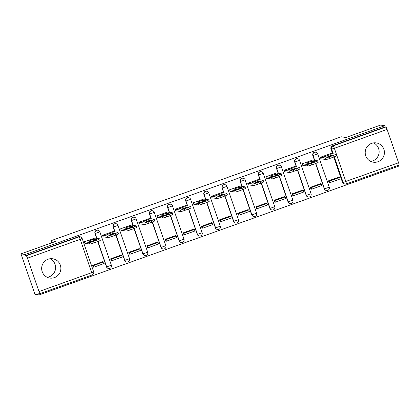 <?xml version="1.0" encoding="UTF-8"?>
<svg xmlns="http://www.w3.org/2000/svg" width="420" height="420" viewBox="0 0 420 420"><rect width="100%" height="100%" fill="white"/><g stroke="black" fill="none" stroke-linecap="round" stroke-linejoin="round"><path stroke-width="0.63" d="M54.443 277.604A9.755 9.607 98.7 0 0 52.742 258.772A9.755 9.607 98.7 0 0 41.701 269.341A9.755 9.607 98.7 0 0 54.443 277.604M50.048 258.746A9.755 9.607 -81.3 0 1 47.224 277.274M377.963 161.747A9.755 9.607 98.7 0 0 376.268 142.91A9.755 9.607 98.7 0 0 365.227 153.484A9.755 9.607 98.7 0 0 377.963 161.747M373.569 142.889A9.755 9.607 -81.3 0 1 370.75 161.416M97.666 230.181A2.499 2.462 98.7 0 0 94.962 233.489L95.198 233.52A2.499 2.462 -81.3 0 1 97.902 230.218L97.666 230.181M115.82 223.681A2.499 2.462 98.7 0 0 113.117 226.984L113.353 227.021A2.499 2.462 -81.3 0 1 116.056 223.713L115.82 223.681M133.975 217.177A2.499 2.462 98.7 0 0 131.271 220.484L131.507 220.521A2.499 2.462 -81.3 0 1 134.211 217.214L133.975 217.177M152.129 210.677A2.499 2.462 98.7 0 0 149.425 213.98L149.662 214.016A2.499 2.462 -81.3 0 1 152.366 210.714L152.129 210.677M170.284 204.172A2.499 2.462 98.7 0 0 167.58 207.48L167.816 207.517A2.499 2.462 -81.3 0 1 170.52 204.209L170.284 204.172M188.438 197.673A2.499 2.462 98.7 0 0 185.734 200.981L185.971 201.012A2.499 2.462 -81.3 0 1 188.674 197.71L188.438 197.673M206.593 191.173A2.499 2.462 98.7 0 0 203.889 194.476L204.125 194.513A2.499 2.462 -81.3 0 1 206.829 191.205L206.593 191.173M224.747 184.669A2.499 2.462 98.7 0 0 222.043 187.976L222.28 188.013A2.499 2.462 -81.3 0 1 224.984 184.706L224.747 184.669M242.902 178.169A2.499 2.462 98.7 0 0 240.198 181.477L240.434 181.508A2.499 2.462 -81.3 0 1 243.138 178.206L242.902 178.169M261.056 171.67A2.499 2.462 98.7 0 0 258.353 174.972L258.589 175.009A2.499 2.462 -81.3 0 1 261.293 171.701L261.056 171.67M279.211 165.165A2.499 2.462 98.7 0 0 276.507 168.472L276.743 168.509A2.499 2.462 -81.3 0 1 279.447 165.202L279.211 165.165M297.37 158.666A2.499 2.462 98.7 0 0 294.661 161.973L294.898 162.005A2.499 2.462 -81.3 0 1 297.602 158.702L297.37 158.666M315.525 152.166A2.499 2.462 98.7 0 0 312.816 155.468L313.052 155.505A2.499 2.462 -81.3 0 1 315.756 152.197L315.525 152.166M21 253.859L55.682 241.437L50.972 240.723L341.213 136.784L345.923 137.498L380.599 125.081L384.799 125.722L25.2 254.499L21 253.859L34.918 294.278L39.118 294.919L398.722 166.142L398.417 165.27M39.118 294.919L38.713 293.743L39.37 293.843A2.499 0.378 -109.7 0 0 39.401 293.837A2.499 0.378 -109.7 0 0 38.981 291.548L27.494 258.195A2.499 0.378 -109.7 0 0 26.261 255.775L78.981 236.896A2.499 2.462 -81.3 0 1 80.168 236.78L79.511 236.68A2.499 2.462 -81.3 0 0 78.325 236.796L78.981 236.896A2.499 0.378 -109.7 0 1 80.215 239.316L27.494 258.195M25.2 254.499L25.604 255.675L26.261 255.775M384.799 125.722L385.208 126.898L385.859 126.998A2.499 0.378 70.3 0 1 387.093 129.418L334.378 148.297L345.86 181.65A2.499 0.378 70.3 0 1 346.28 183.939A2.499 0.378 70.3 0 1 346.248 183.944A2.499 2.462 -81.3 0 1 345.062 184.06L344.405 183.96A2.499 2.462 -81.3 0 1 342.457 182.317L333.753 157.038M332.645 153.82L330.971 148.969L331.627 149.069A2.499 2.462 -81.3 0 1 333.144 145.877L385.859 126.998M387.093 129.418L398.58 162.771A2.499 0.378 70.3 0 1 399 165.06A2.499 0.378 70.3 0 1 398.969 165.065M330.85 153.547L320.366 157.269L320.975 159.033L321.468 158.86M339.045 177.356L338.956 177.088L328.482 180.836L329.149 182.584M320.891 183.855L320.801 183.587L310.328 187.341L310.994 189.084M312.695 160.052L302.211 163.769L302.82 165.538L303.314 165.359M302.736 190.355L302.647 190.087L292.173 193.841L292.84 195.589M294.541 166.551L284.056 170.268L284.666 172.037L285.159 171.859M284.582 196.859L284.492 196.591L274.019 200.34L274.685 202.088M276.386 173.05L265.902 176.773L266.511 178.542L267.005 178.364M266.427 203.359L266.338 203.091L255.864 206.845L256.531 208.588M258.232 179.555L247.748 183.272L248.357 185.041L248.85 184.863M248.273 209.858L248.183 209.596L237.709 213.344L238.376 215.093M240.077 186.055L229.593 189.777L230.202 191.541L230.696 191.363M230.118 216.363L230.029 216.095L219.555 219.844L220.222 221.592M221.923 192.554L211.439 196.277L212.047 198.046L212.541 197.867M211.964 222.863L211.874 222.595L201.401 226.349L202.067 228.091M203.768 199.059L193.284 202.776L193.893 204.545L194.387 204.367M193.809 229.367L193.72 229.1L183.246 232.848L183.913 234.596M185.614 205.559L175.13 209.281L175.739 211.045L176.232 210.866M175.655 235.867L175.565 235.599L165.091 239.347L165.758 241.096M167.459 212.058L156.975 215.78L157.584 217.549L158.078 217.371M157.5 242.366L157.411 242.099L146.937 245.852L147.604 247.601M149.305 218.563L138.821 222.28L139.429 224.049L139.923 223.871M139.346 248.871L139.256 248.603L128.782 252.352L129.449 254.1M131.15 225.062L120.666 228.785L121.275 230.548L121.769 230.375M121.191 255.371L121.102 255.103L110.628 258.857L111.295 260.6M112.996 231.567L102.511 235.284L103.12 237.053L103.614 236.875M103.037 261.87L102.947 261.602L92.474 265.356L93.14 267.104M94.841 238.066L84.357 241.784L84.966 243.553L85.46 243.374M106.449 266.837L106.68 266.873A2.499 2.462 -81.3 0 0 108.633 268.511L108.397 268.475A2.499 2.462 98.7 0 1 106.449 266.837L97.745 241.558M96.637 238.34L94.962 233.489M124.604 260.337L124.835 260.374A2.499 2.462 -81.3 0 0 126.788 262.012L126.551 261.975A2.499 2.462 98.7 0 1 124.604 260.337L115.899 235.053M114.791 231.84L113.117 226.984M142.758 253.832L142.989 253.869A2.499 2.462 -81.3 0 0 144.942 255.507L144.706 255.476A2.499 2.462 98.7 0 1 142.758 253.832L134.054 228.553M132.946 225.335L131.271 220.484M160.912 247.333L161.144 247.37A2.499 2.462 -81.3 0 0 163.097 249.008L162.86 248.971A2.499 2.462 98.7 0 1 160.912 247.333L152.208 222.054M151.1 218.836L149.425 213.98M179.067 240.833L179.298 240.865A2.499 2.462 -81.3 0 0 181.251 242.508L181.015 242.471A2.499 2.462 98.7 0 1 179.067 240.833L170.363 215.549M169.255 212.336L167.58 207.48M197.222 234.328L197.453 234.365A2.499 2.462 -81.3 0 0 199.406 236.003L199.169 235.972A2.499 2.462 98.7 0 1 197.222 234.328L188.517 209.05M187.409 205.832L185.734 200.981M215.376 227.829L215.607 227.866A2.499 2.462 -81.3 0 0 217.56 229.504L217.324 229.467A2.499 2.462 98.7 0 1 215.376 227.829L206.672 202.545M205.564 199.332L203.889 194.476M233.531 221.329L233.762 221.361A2.499 2.462 -81.3 0 0 235.715 223.004L235.478 222.968A2.499 2.462 98.7 0 1 233.531 221.329L224.826 196.046M223.718 192.827L222.043 187.976M251.685 214.825L251.916 214.862A2.499 2.462 -81.3 0 0 253.869 216.5L253.633 216.463A2.499 2.462 98.7 0 1 251.685 214.825L242.981 189.546M241.873 186.328L240.198 181.477M269.84 208.325L270.07 208.362A2.499 2.462 -81.3 0 0 272.024 210L271.787 209.963A2.499 2.462 98.7 0 1 269.84 208.325L261.135 183.041M260.027 179.828L258.353 174.972M287.994 201.826L288.225 201.857A2.499 2.462 -81.3 0 0 290.178 203.495L289.942 203.464A2.499 2.462 98.7 0 1 287.994 201.826L279.29 176.542M278.182 173.323L276.507 168.472M306.149 195.321L306.38 195.358A2.499 2.462 -81.3 0 0 308.332 196.996L308.096 196.959A2.499 2.462 98.7 0 1 306.149 195.321L297.444 170.042M296.336 166.824L294.661 161.973M324.303 188.822L324.534 188.858A2.499 2.462 -81.3 0 0 326.487 190.496L326.251 190.459A2.499 2.462 98.7 0 1 324.303 188.822L315.599 163.537M314.491 160.325L312.816 155.468M51.707 242.86L50.972 240.723M25.604 255.675L78.325 236.796M385.208 126.898L332.488 145.777A2.499 2.462 98.7 0 0 330.971 148.969M320.423 157.248L325.364 157.999A3.754 0.299 -19 0 0 329.49 156.844L332.866 155.636A3.754 0.299 161 0 0 335.78 154.319A3.754 0.299 161 0 0 335.722 154.292L330.781 153.536M327.138 156.991A7.754 0.619 -19 0 0 332.493 155.075L330.041 154.702A7.754 0.619 161 0 0 324.686 156.618L327.138 156.991M329.805 182.684L340.158 178.972L339.633 177.445L329.275 181.151L329.805 182.684L329.081 182.574M328.55 181.041L329.275 181.151M338.462 177.266L339.633 177.445M335.78 154.319L336.305 155.852A3.754 0.299 161 0 1 333.391 157.169L332.866 155.636M320.885 158.771L325.894 159.532A3.754 0.299 -19 0 0 330.015 158.377L333.391 157.169M330.44 155.857L330.041 154.702M302.269 163.748L307.209 164.498A3.754 0.299 -19 0 0 311.336 163.349L314.711 162.136A3.754 0.299 161 0 0 317.625 160.818A3.754 0.299 161 0 0 317.567 160.792L312.627 160.041M308.983 163.496A7.754 0.619 -19 0 0 314.339 161.574L311.887 161.201A7.754 0.619 161 0 0 306.532 163.123L308.983 163.496M311.651 189.184L322.004 185.477L321.479 183.944L311.12 187.651L311.651 189.184L310.926 189.073M310.396 187.541L311.12 187.651M320.308 183.766L321.479 183.944M317.625 160.818L318.15 162.351A3.754 0.299 161 0 1 315.236 163.669L314.711 162.136M302.731 165.27L307.739 166.031A3.754 0.299 -19 0 0 311.861 164.876L315.236 163.669M312.286 162.356L311.887 161.201M284.114 170.247L289.055 171.003A3.754 0.299 -19 0 0 293.181 169.848L296.557 168.641A3.754 0.299 161 0 0 299.471 167.323A3.754 0.299 161 0 0 299.413 167.291L294.473 166.541M290.829 169.995A7.754 0.619 -19 0 0 296.184 168.079L293.732 167.706A7.754 0.619 161 0 0 288.377 169.622L290.829 169.995M293.496 195.689L303.849 191.977L303.324 190.444L292.966 194.156L293.496 195.689L292.772 195.578M292.241 194.045L292.966 194.156M302.153 190.265L303.324 190.444M299.471 167.323L299.995 168.856A3.754 0.299 161 0 1 297.082 170.173L296.557 168.641M284.576 171.77L289.585 172.536A3.754 0.299 -19 0 0 293.706 171.381L297.082 170.173M294.131 168.861L293.732 167.706M265.96 176.752L270.9 177.503A3.754 0.299 -19 0 0 275.026 176.347L278.402 175.14A3.754 0.299 161 0 0 281.316 173.822A3.754 0.299 161 0 0 281.258 173.796L276.318 173.04M272.675 176.495A7.754 0.619 -19 0 0 278.03 174.578L275.578 174.206A7.754 0.619 161 0 0 270.223 176.122L272.675 176.495M275.342 202.188L285.695 198.482L285.169 196.948L274.811 200.655L275.342 202.188L274.617 202.078M274.087 200.545L274.811 200.655M283.994 196.77L285.169 196.948M281.316 173.822L281.841 175.355A3.754 0.299 161 0 1 278.927 176.673L278.402 175.14M266.416 178.274L271.43 179.035A3.754 0.299 -19 0 0 275.552 177.881L278.927 176.673M275.977 175.361L275.578 174.206M247.805 183.251L252.746 184.002A3.754 0.299 -19 0 0 256.872 182.852L260.248 181.645A3.754 0.299 161 0 0 263.161 180.327A3.754 0.299 161 0 0 263.104 180.296L258.163 179.545M254.52 182.999A7.754 0.619 -19 0 0 259.875 181.083L257.423 180.705A7.754 0.619 161 0 0 252.068 182.627L254.52 182.999M257.187 208.688L267.54 204.981L267.015 203.448L256.657 207.16L257.187 208.688L256.463 208.577M255.932 207.049L256.657 207.16M265.839 203.27L267.015 203.448M263.161 180.327L263.687 181.855A3.754 0.299 161 0 1 260.773 183.172L260.248 181.645M248.262 184.774L253.276 185.535A3.754 0.299 -19 0 0 257.397 184.385L260.773 183.172M257.822 181.86L257.423 180.705M229.651 189.756L234.591 190.507A3.754 0.299 -19 0 0 238.718 189.352L242.093 188.144A3.754 0.299 161 0 0 245.002 186.827A3.754 0.299 161 0 0 244.949 186.795L240.009 186.044M236.366 189.499A7.754 0.619 -19 0 0 241.721 187.583L239.269 187.21A7.754 0.619 161 0 0 233.914 189.126L236.366 189.499M239.033 215.192L249.386 211.481L248.861 209.947L238.502 213.659L239.033 215.192L238.308 215.082M237.778 213.549L238.502 213.659M247.684 209.769L248.861 209.947M245.002 186.827L245.532 188.359A3.754 0.299 161 0 1 242.618 189.677L242.093 188.144M230.108 191.273L235.121 192.04A3.754 0.299 -19 0 0 239.243 190.885L242.618 189.677M239.668 188.365L239.269 187.21M211.496 196.256L216.436 197.006A3.754 0.299 -19 0 0 220.563 195.851L223.939 194.644A3.754 0.299 161 0 0 226.847 193.326A3.754 0.299 161 0 0 226.795 193.3L221.855 192.544M218.211 195.998A7.754 0.619 -19 0 0 223.566 194.082L221.114 193.709A7.754 0.619 161 0 0 215.759 195.626L218.211 195.998M220.878 221.692L231.231 217.985L230.706 216.452L220.348 220.159L220.878 221.692L220.154 221.582M219.623 220.048L220.348 220.159M229.53 216.274L230.706 216.452M226.847 193.326L227.378 194.859A3.754 0.299 161 0 1 224.464 196.177L223.939 194.644M211.953 197.778L216.967 198.539A3.754 0.299 -19 0 0 221.088 197.384L224.464 196.177M221.513 194.864L221.114 193.709M193.342 202.755L198.282 203.511A3.754 0.299 -19 0 0 202.409 202.356L205.784 201.149A3.754 0.299 161 0 0 208.693 199.831A3.754 0.299 161 0 0 208.64 199.799L203.7 199.048M200.056 202.503A7.754 0.619 -19 0 0 205.412 200.587L202.96 200.214A7.754 0.619 161 0 0 197.605 202.13L200.056 202.503M202.724 228.191L213.077 224.485L212.552 222.952L202.193 226.664L202.724 228.191L201.999 228.081M201.469 226.553L202.193 226.664M211.376 222.773L212.552 222.952M208.693 199.831L209.223 201.359A3.754 0.299 161 0 1 206.309 202.676L205.784 201.149M193.798 204.278L198.812 205.039A3.754 0.299 -19 0 0 202.934 203.889L206.309 202.676M203.359 201.369L202.96 200.214M175.187 209.26L180.128 210.011A3.754 0.299 -19 0 0 184.254 208.856L187.625 207.648A3.754 0.299 161 0 0 190.538 206.33A3.754 0.299 161 0 0 190.486 206.299L185.546 205.548M181.902 209.003A7.754 0.619 -19 0 0 187.257 207.086L184.805 206.714A7.754 0.619 161 0 0 179.45 208.63L181.902 209.003M184.569 234.696L194.922 230.984L194.397 229.451L184.039 233.163L184.569 234.696L183.845 234.586M183.314 233.053L184.039 233.163M193.221 229.273L194.397 229.451M190.538 206.33L191.069 207.863A3.754 0.299 161 0 1 188.155 209.181L187.625 207.648M175.644 210.777L180.653 211.543A3.754 0.299 -19 0 0 184.779 210.389L188.155 209.181M185.204 207.869L184.805 206.714M157.033 215.759L161.973 216.51A3.754 0.299 -19 0 0 166.1 215.36L169.47 214.148A3.754 0.299 161 0 0 172.384 212.83A3.754 0.299 161 0 0 172.331 212.803L167.391 212.047M163.748 215.507A7.754 0.619 -19 0 0 169.103 213.586L166.651 213.213A7.754 0.619 161 0 0 161.296 215.129L163.748 215.507M166.415 241.196L176.768 237.489L176.243 235.956L165.884 239.663L166.415 241.196L165.69 241.085M165.16 239.552L165.884 239.663M175.066 235.778L176.243 235.956M172.384 212.83L172.914 214.363A3.754 0.299 161 0 1 170 215.68L169.47 214.148M157.49 217.282L162.498 218.043A3.754 0.299 -19 0 0 166.625 216.888L170 215.68M167.05 214.368L166.651 213.213M138.878 222.259L143.819 223.015A3.754 0.299 -19 0 0 147.945 221.86L151.316 220.652A3.754 0.299 161 0 0 154.229 219.334A3.754 0.299 161 0 0 154.177 219.303L149.237 218.552M145.593 222.007A7.754 0.619 -19 0 0 150.948 220.091L148.496 219.718A7.754 0.619 161 0 0 143.141 221.634L145.593 222.007M148.255 247.7L158.613 243.989L158.088 242.456L147.73 246.167L148.255 247.7L147.535 247.59M147.005 246.057L147.73 246.167M156.912 242.277L158.088 242.456M154.229 219.334L154.76 220.862A3.754 0.299 161 0 1 151.846 222.18L151.316 220.652M139.335 223.781L144.344 224.542A3.754 0.299 -19 0 0 148.47 223.393L151.846 222.18M148.895 220.873L148.496 219.718M120.724 228.764L125.664 229.514A3.754 0.299 -19 0 0 129.791 228.359L133.161 227.152A3.754 0.299 161 0 0 136.075 225.834A3.754 0.299 161 0 0 136.022 225.808L131.082 225.052M127.439 228.506A7.754 0.619 -19 0 0 132.793 226.59L130.342 226.217A7.754 0.619 161 0 0 124.987 228.134L127.439 228.506M130.1 254.2L140.459 250.488L139.934 248.96L129.575 252.667L130.1 254.2L129.381 254.09M128.851 252.556L129.575 252.667M138.758 248.782L139.934 248.96M136.075 225.834L136.605 227.367A3.754 0.299 161 0 1 133.691 228.685L133.161 227.152M121.18 230.286L126.189 231.047A3.754 0.299 -19 0 0 130.316 229.892L133.691 228.685M130.736 227.372L130.342 226.217M102.569 235.263L107.51 236.014A3.754 0.299 -19 0 0 111.636 234.864L115.007 233.651A3.754 0.299 161 0 0 117.92 232.334A3.754 0.299 161 0 0 117.868 232.307L112.927 231.556M109.284 235.011A7.754 0.619 -19 0 0 114.639 233.09L112.187 232.717A7.754 0.619 161 0 0 106.832 234.633L109.284 235.011M111.946 260.699L122.304 256.993L121.779 255.46L111.421 259.166L111.946 260.699L111.227 260.589M110.696 259.056L111.421 259.166M120.603 255.281L121.779 255.46M117.92 232.334L118.451 233.867A3.754 0.299 161 0 1 115.537 235.184L115.007 233.651M103.026 236.786L108.035 237.547A3.754 0.299 -19 0 0 112.161 236.392L115.537 235.184M112.581 233.872L112.187 232.717M84.415 241.763L89.355 242.519A3.754 0.299 -19 0 0 93.482 241.364L96.852 240.156A3.754 0.299 161 0 0 99.766 238.838A3.754 0.299 161 0 0 99.713 238.807L94.773 238.056M91.13 241.511A7.754 0.619 -19 0 0 96.485 239.594L94.033 239.222A7.754 0.619 161 0 0 88.678 241.138L91.13 241.511M93.791 267.204L104.15 263.492L103.624 261.959L93.266 265.671L93.791 267.204L93.072 267.094M92.542 265.561L93.266 265.671M102.448 261.781L103.624 261.959M99.766 238.838L100.296 240.371A3.754 0.299 161 0 1 97.382 241.689L96.852 240.156M84.871 243.285L89.88 244.052A3.754 0.299 -19 0 0 94.007 242.897L97.382 241.689M94.427 240.377L94.033 239.222M38.981 291.548L91.697 272.669L80.215 239.316L82.157 238.439A2.499 2.499 0 0 0 80.168 236.78M342.457 182.317L343.114 182.416L334.299 156.833M333.296 153.919L331.627 149.069L334.378 148.297A2.499 0.378 -109.7 0 0 333.144 145.877L332.488 145.777M399 165.06L346.28 183.939A2.499 2.499 0 0 1 345.062 184.06A2.499 2.462 -81.3 0 1 343.114 182.416L398.58 162.771M108.633 268.511A2.499 2.499 0 0 0 111.373 265.225L106.68 266.873L97.939 241.484M96.868 238.376L95.198 233.52L99.886 231.872A2.499 2.499 0 0 0 97.902 230.218M126.788 262.012A2.499 2.499 0 0 0 129.528 258.725L124.835 260.374L116.093 234.98M115.022 231.872L113.353 227.021L118.041 225.372A2.499 2.499 0 0 0 116.056 223.713M144.942 255.507A2.499 2.499 0 0 0 147.683 252.221L142.989 253.869L134.248 228.48M133.177 225.372L131.507 220.521L136.196 218.873A2.499 2.499 0 0 0 134.211 217.214M163.097 249.008A2.499 2.499 0 0 0 165.837 245.721L161.144 247.37L152.402 221.981M151.331 218.873L149.662 214.016L154.35 212.368A2.499 2.499 0 0 0 152.366 210.714M181.251 242.508A2.499 2.499 0 0 0 183.992 239.222L179.298 240.865L170.557 215.476M169.486 212.368L167.816 207.517L172.505 205.868A2.499 2.499 0 0 0 170.52 204.209M199.406 236.003A2.499 2.499 0 0 0 202.146 232.717L197.453 234.365L188.711 208.976M187.64 205.868L185.971 201.012L190.659 199.369A2.499 2.499 0 0 0 188.674 197.71M217.56 229.504A2.499 2.499 0 0 0 220.3 226.217L215.607 227.866L206.866 202.477M205.795 199.369L204.125 194.513L208.814 192.864A2.499 2.499 0 0 0 206.829 191.205M235.715 223.004A2.499 2.499 0 0 0 238.455 219.718L233.762 221.361L225.02 195.972M223.949 192.864L222.28 188.013L226.968 186.365A2.499 2.499 0 0 0 224.984 184.706M253.869 216.5A2.499 2.499 0 0 0 256.609 213.213L251.916 214.862L243.175 189.472M242.104 186.365L240.434 181.508L245.123 179.865A2.499 2.499 0 0 0 243.138 178.206M272.024 210A2.499 2.499 0 0 0 274.764 206.714L270.07 208.362L261.329 182.973M260.258 179.86L258.589 175.009L263.277 173.36A2.499 2.499 0 0 0 261.293 171.701M290.178 203.495A2.499 2.499 0 0 0 292.919 200.209L288.225 201.857L279.484 176.468M278.413 173.36L276.743 168.509L281.431 166.861A2.499 2.499 0 0 0 279.447 165.202M308.332 196.996A2.499 2.499 0 0 0 311.073 193.709L306.38 195.358L297.638 169.969M296.567 166.861L294.898 162.005L299.586 160.356A2.499 2.499 0 0 0 297.602 158.702M326.487 190.496A2.499 2.499 0 0 0 329.228 187.21L324.534 188.858L315.793 163.469M314.722 160.356L313.052 155.505L317.741 153.857A2.499 2.499 0 0 0 315.756 152.197M317.704 153.835L329.228 187.21M299.549 160.34L311.073 193.709M281.395 166.84L292.919 200.209M263.24 173.345L274.764 206.714M245.086 179.844L256.609 213.213M226.931 186.344L238.455 219.718M208.777 192.848L220.3 226.217M190.622 199.348L202.146 232.717M172.468 205.847L183.992 239.222M154.313 212.352L165.837 245.721M136.159 218.852L147.683 252.221M118.004 225.351L129.528 258.725M99.85 231.856L111.373 265.225M39.401 293.837L92.117 274.958A2.499 2.499 0 0 0 93.639 271.793L91.697 272.669A2.499 0.378 70.3 0 1 92.117 274.958A2.499 0.378 70.3 0 1 92.085 274.964M325.894 159.532L325.364 157.999M330.015 158.377L329.49 156.844M307.739 166.031L307.209 164.498M311.861 164.876L311.336 163.349M289.585 172.536L289.055 171.003M293.706 171.381L293.181 169.848M271.43 179.035L270.9 177.503M275.552 177.881L275.026 176.347M253.276 185.535L252.746 184.002M257.397 184.385L256.872 182.852M235.121 192.04L234.591 190.507M239.243 190.885L238.718 189.352M216.967 198.539L216.436 197.006M221.088 197.384L220.563 195.851M198.812 205.039L198.282 203.511M202.934 203.889L202.409 202.356M180.653 211.543L180.128 210.011M184.779 210.389L184.254 208.856M162.498 218.043L161.973 216.51M166.625 216.888L166.1 215.36M144.344 224.542L143.819 223.015M148.47 223.393L147.945 221.86M126.189 231.047L125.664 229.514M130.316 229.892L129.791 228.359M108.035 237.547L107.51 236.014M112.161 236.392L111.636 234.864M89.88 244.052L89.355 242.519M94.007 242.897L93.482 241.364M93.639 271.793L82.157 238.439"/></g></svg>
